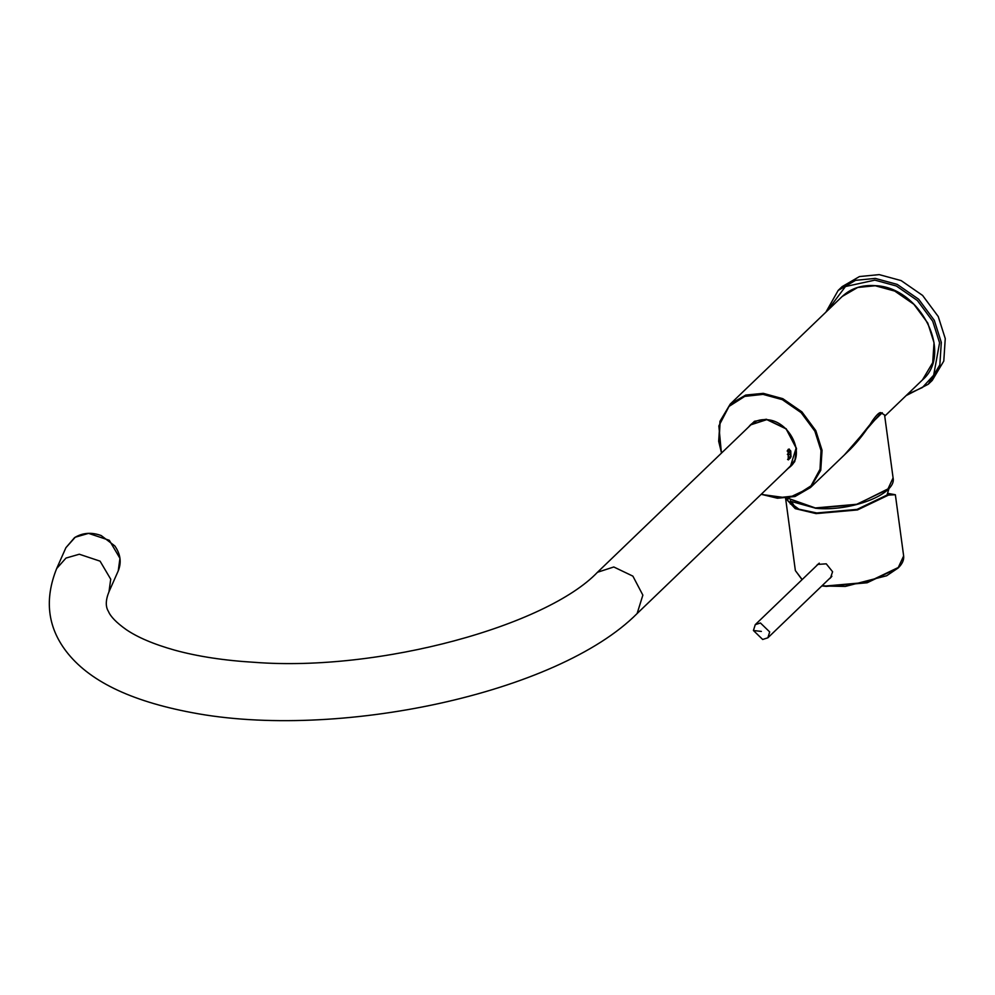 <?xml version="1.0" encoding="UTF-8"?>
<svg xmlns="http://www.w3.org/2000/svg" width="995" height="995" viewBox="0 0 995 995"><rect width="100%" height="100%" fill="white"/><g stroke="black" fill="none" stroke-linecap="round" stroke-linejoin="round"><path stroke-width="1.49" d="M787.58 498.134L815.303 507.947L856.72 504.278L887.739 489.44L893.087 477.898L884.58 414.99L881.072 412.788L844.345 454.989M884.58 414.99L880.612 412.564C879.008 412.564 876.334 415.226 872.565 420.549C865.675 431.668 858.212 441.27 850.19 449.367L869.406 425.263L882.304 412.726M751.225 424.193L749.994 425.686M789.657 466.941L791.187 465.784M825.925 312.119L838.163 290.44L842.106 286.647L859.481 276.548L879.207 274.62L901.147 280.602L922.601 295.44L938.235 316.534L945.25 338.574L943.795 361.048L932.24 380.426L928.298 384.219L906.146 395.587M788.189 454.441L789.072 451.892L790.403 451.991L790.851 454.64L789.968 457.178L788.637 457.078L788.189 454.441M788.637 457.066L789.968 457.178M787.368 454.329L790.851 454.64M790.764 450.959L788.09 452.315L788.276 458.11L790.129 458.272L790.963 456.755L790.764 450.959L789.085 449.28L787.144 451.033M787.567 459.392L790.129 458.272M791.087 456.332L789.259 449.031L788.028 449.516L788.314 459.914L790.552 457.663M760.441 622.982L755.255 624.661L753.426 630.519L762.68 639.474L767.866 637.795L769.695 631.937L760.441 622.982M887.627 493.333L895.363 494.739L888.498 495.1L857.491 509.937L816.062 513.607L795.254 508.644L785.602 498.346M828.997 579.053L830.514 577.946L832.579 571.739L826.248 563.817L817.542 564.439L816.534 565.769M887.54 493.595L891.396 494.465L887.13 494.988L856.993 509.403L816.721 512.96L798.935 509.191L788.251 501.331L787.132 498.184M790.304 503.967L790.328 500.721M888.498 495.1L887.13 494.988M831.248 577.125L830.601 577.498M888.585 488.595L856.62 504.564L815.589 508.196L791.995 501.654M721.524 453.036L718.676 441.307L719.97 421.308L730.255 404.057L745.728 395.065L763.277 393.348L782.804 398.684L801.908 411.88L815.825 430.661L822.057 450.275L820.763 470.274L810.477 487.525L795.005 496.517L777.456 498.234L761.187 494.304M761.374 494.129L777.02 497.861L795.303 495.846L811.037 485.834L820.017 469.279L821.024 450.548L814.868 431.183L801.137 412.664L782.294 399.642L763.041 394.381L744.757 396.383L729.024 406.408L720.044 422.962L719.037 441.693L721.711 452.862M875.239 285.752L857.69 287.468L842.218 296.46C851.011 288.276 862.068 284.682 875.401 285.677C920.387 287.107 953.757 353.598 922.44 379.928L932.713 362.678L934.019 342.678L927.775 323.064L913.858 304.283L894.766 291.087L875.239 285.752M787.965 468.57L790.378 466.618L796.149 448.036L786.1 428.882L766.834 419.629L750.354 424.977L748.315 427.303M745.715 429.803L754.484 421.271L766.399 419.256L786.187 428.745L796.51 448.422L794.731 461.668L785.366 471.07M838.163 290.44L855.538 280.341L875.264 278.401L897.204 284.396L918.659 299.221L934.293 320.328L941.307 342.367L939.852 364.842L928.298 384.219M907.39 394.393L922.44 387.49L933.671 375.202L939.578 342.802L932.713 321.198L917.39 300.527L896.358 286L874.854 280.13L845.464 286.535L827.168 310.925M79.314 554.227L100.072 561.155L110.719 579.202L108.99 591.751L118.231 570.894L119.96 558.344L109.313 540.297L88.567 533.37L75.247 537.213L65.906 547.698L56.665 568.555L65.993 558.071L79.314 554.227M56.665 568.555C44.352 599.239 47.524 626.825 66.155 651.277C88.381 680.369 129.338 700.828 191.911 712.619C336.31 740.355 557.548 693.726 637.123 613.542L642.857 595.122L632.895 576.142L613.791 566.976L597.473 572.274C546.877 625.407 380.289 671.986 254.608 662.334C224.422 660.531 197.818 656.489 174.809 650.183C153.839 644.287 137.596 637.397 126.079 629.512C116.452 622.646 110.582 616.639 108.467 611.477C105.408 606.676 105.582 600.097 108.99 591.751M756.673 420.997L750.989 424.728L597.473 572.274M637.123 613.542L790.652 465.996L794.607 460.461M761.374 631.415L753.426 630.519M897.726 568.145L867.13 582.771L826.273 586.391L821.87 585.906M785.577 498.184L795.366 570.583L802.069 579.413M822.181 585.607L825.85 585.993L867.279 582.324L898.286 567.498L903.647 555.944C904.107 560.011 902.266 564.028 898.137 567.996L886.644 575.757L845.315 586.428L821.795 585.968M893.087 477.898C896.905 494.304 850.29 511.99 815.477 508.246L787.493 498.147M889.107 488.246L886.955 495.149M791.398 501.455L795.303 507.537M850.65 448.919L810.477 487.525L788.177 498.06L761.088 494.403M721.425 453.135L718.85 425.935L730.255 404.057L842.218 296.46M750.354 424.977C754.633 420.972 760.068 419.218 766.672 419.703C789.147 420.375 805.838 453.832 790.378 466.618M922.44 379.928L884.742 416.159M788.426 449.218L789.085 449.28M118.231 570.894C121.664 562.399 120.519 554.078 114.811 545.932L101.229 535.571C91.565 532.014 82.672 532.698 74.563 537.623L65.906 547.698M790.652 465.996L794.545 460.61M819.258 563.145L755.255 624.661M831.882 576.279L767.866 637.795M895.363 494.739L903.647 555.944M802.069 579.675L795.366 570.583"/></g></svg>
